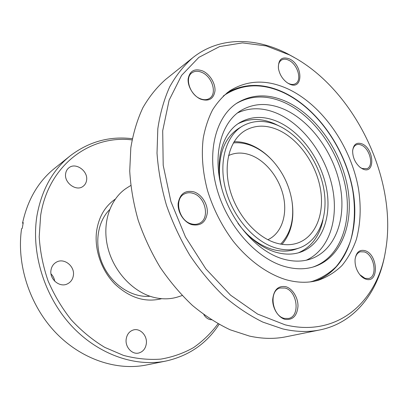 <?xml version="1.0" encoding="UTF-8"?>
<svg xmlns="http://www.w3.org/2000/svg" width="408" height="408" viewBox="0 0 408 408"><rect width="100%" height="100%" fill="white"/><g stroke="black" fill="none" stroke-linecap="round" stroke-linejoin="round"><path stroke-width="0.61" d="M223.232 96.115L225.369 94.579C243.214 83.502 262.818 82.967 284.172 92.958C317.898 109.145 345.622 149.588 352.803 190.827C355.526 208.677 354.771 225.349 350.543 240.832C347.075 250.599 342.297 259.187 336.212 266.608C329.424 273.202 321.56 278.088 312.625 281.26L310.08 281.908M314.996 281.107C346.474 270.111 360.356 230.214 352.736 189.409C345.127 148.486 317.516 108.666 284.055 92.591C263.553 82.967 244.535 83.059 227.006 92.856M202.725 70.977C209.829 74.19 215.501 83.4 214.985 90.841C213.659 98.95 208.901 101.725 200.716 99.175C193.443 96.12 187.461 86.511 188.139 78.912C189.74 70.783 194.601 68.136 202.725 70.977M200.114 98.644C203.821 100.154 207.009 100.031 209.676 98.277C217.321 93.575 212.236 76.658 201.996 72.451C198.048 70.742 194.667 70.895 191.842 72.915C184.508 77.811 189.909 94.753 200.114 98.644M194.091 191.923C201.797 194.529 207.901 204.219 207.315 212.843C205.836 222.36 200.649 226.287 191.755 224.63C183.855 222.248 177.383 212.109 178.163 203.271C179.959 193.683 185.268 189.899 194.091 191.923M191.128 223.793C194.014 224.665 196.681 224.548 199.14 223.446C210.212 219.03 205.816 197.033 193.31 193.423C190.102 192.362 187.144 192.53 184.436 193.922C173.864 198.671 178.668 220.59 191.128 223.793M285.768 286.676C292.465 288.507 298.115 297.56 297.988 306.184C297.141 315.782 292.888 320.183 285.223 319.387C278.378 317.776 272.411 308.346 272.687 299.498C273.788 289.802 278.149 285.529 285.768 286.676M284.437 318.403L288.548 318.47C300.563 316.368 297.366 290.71 284.962 288.028L280.168 287.997C268.541 290.369 271.988 316.093 284.437 318.403M365.089 250.685C378.109 254.419 379.195 283.825 365.879 279.154C363.768 278.47 361.794 277.037 359.973 274.859C356.393 270.218 354.761 265.042 355.082 259.32C356.204 252.215 359.54 249.334 365.089 250.685M359.851 274.712L365.043 278.353L368.694 278.496C378.017 276.665 374.279 254.663 364.319 251.915L360.244 251.767C357.382 252.766 355.659 255.347 355.067 259.508M362.12 143.917C374.401 148.889 375.36 174.879 362.819 169.024L360.208 167.448C355.174 163.001 352.65 157.432 352.64 150.736C353.537 144.259 356.699 141.984 362.12 143.917M359.978 167.265L362.039 168.453L366.94 168.683C374.151 166.173 369.929 148.507 361.401 145.131C359.474 144.274 357.724 144.192 356.164 144.901C354.149 145.911 352.971 147.956 352.624 151.026M289.588 58.976C303.45 65.377 303.302 91.178 289.17 83.885L287.36 82.839C282.464 79.223 279.48 74.348 278.404 68.223C278.225 59.272 281.954 56.192 289.588 58.976M287.176 82.712L288.481 83.441C291.251 84.726 293.643 84.777 295.652 83.594C302.221 80.085 297.58 64.28 288.884 60.302C285.962 58.874 283.443 58.823 281.326 60.16C279.077 61.797 278.113 64.561 278.435 68.452M282.326 258.774C292.352 261.763 301.624 261.895 310.131 259.182C334.912 251.032 346.407 219.657 340.328 186.895C334.285 154.066 311.819 122.069 285.156 109.752C268.984 102.479 254.169 102.78 240.705 110.655C221.381 122.629 212.481 154.341 221.615 187.904C230.653 221.452 256.647 251.093 282.326 258.774M306.224 260.217C329.139 250.002 338.931 219.009 332.398 187.451C325.865 155.831 304.006 125.588 278.185 113.847C263.665 107.391 250.073 107.1 237.405 112.985M237.935 223.293C248.814 237.956 261.161 247.518 274.977 251.986C284.121 254.745 292.567 254.832 300.324 252.231C321.81 244.841 331.944 217.444 326.584 188.766C321.254 160.043 301.395 132.202 278.001 121.773C264.093 115.739 251.343 116.03 239.746 122.635C222.574 132.641 214.343 160.13 221.937 189.062M298.432 252.812C311.36 247.085 319.541 236.161 322.978 220.034M278.98 125.904L274.559 123.746C261.462 118.091 249.308 118.08 238.088 123.711M242.342 126.179C226.027 135.833 218.382 161.782 225.568 189.241C232.677 216.689 253.791 241.179 275.074 247.753C283.805 250.425 291.868 250.497 299.263 247.967C319.311 240.934 328.772 215.21 323.677 188.251C318.612 161.257 299.88 135.124 277.914 125.424C264.981 119.86 253.123 120.115 242.342 126.179L238.96 128.219C224.997 137.221 218.535 153.168 219.575 176.067M246.386 233.437C254.301 241.087 262.635 246.299 271.391 249.074C280.097 251.721 288.145 251.782 295.535 249.252L299.263 247.967M294.459 57.579L287.635 53.825C255.587 37.199 219.402 36.414 192.704 57.773L165.684 79.402C156.907 87.128 149.308 96.569 142.876 107.722C137.246 119.779 133.227 133.151 130.815 147.844L129.724 171.095C130.698 187.323 133.523 203.725 138.205 220.3C143.917 236.716 151.23 252.384 160.145 267.306C169.845 281.546 180.606 294.25 192.423 305.424C204.643 315.547 217.234 323.671 230.189 329.807L249.472 336.08C262.364 338.885 274.538 339.119 285.983 336.784L319.908 329.924C355.766 322.667 378.961 290.899 385.269 252.292L385.325 251.981M192.704 57.773C183.814 65.627 176.144 75.327 169.682 86.863C164.057 99.379 160.099 113.337 157.82 128.739L157.014 153.199C158.243 170.32 161.395 187.675 166.469 205.26C172.604 222.691 180.382 239.358 189.807 255.26C200.032 270.443 211.313 284.009 223.65 295.958C236.38 306.785 249.441 315.501 262.823 322.096L282.662 328.889C295.892 331.954 308.305 332.296 319.908 329.924M289.655 54.988L266.179 45.92L242.469 42.891L219.611 46.568L198.854 57.38L181.565 75.414L169.111 100.215L162.7 130.744L163.195 165.276L170.901 201.552L185.477 236.966L205.887 268.918L230.561 295.163L257.621 314.084L285.131 324.834C338.788 337.906 378.022 300.487 385.647 250.13C397.565 181.162 356.648 93.611 296.086 58.517L289.655 54.988M285.886 279.659C297.519 282.902 308.305 283.116 318.245 280.301C327.252 277.108 335.172 272.177 341.996 265.511C348.111 258.004 352.9 249.314 356.368 239.43C360.575 223.752 361.284 206.871 358.489 188.787C351.135 147.023 323.116 105.993 289.078 89.454C267.5 79.228 247.712 79.703 229.704 90.877C223.151 95.875 217.449 102.199 212.599 109.849C208.33 118.208 205.214 127.602 203.261 138.037C201.221 154.525 202.633 172.008 207.499 190.485C213.211 208.906 221.738 225.757 233.075 241.036C248.523 260.416 267.424 273.977 285.886 279.659M315.379 281.025C346.683 269.805 360.386 229.903 352.711 189.164C345.03 148.313 317.45 108.61 284.045 92.565C263.69 83.002 244.78 83.023 227.312 92.616M287.043 101.903C268.908 93.575 252.282 93.927 237.17 102.964C216.138 116.357 206.535 151.434 216.826 188.511C227.026 225.578 255.882 258.101 284.101 266.322C294.79 269.438 304.674 269.601 313.762 266.822C341.43 258.086 354.18 223.416 347.59 187.318C341.032 151.139 316.46 115.765 287.043 101.903M312.778 267.113C339.971 257.82 352.283 223.242 345.581 187.451C338.9 151.582 314.481 116.663 285.284 102.959C267.566 94.845 251.246 95.038 236.319 103.535M275.028 242.699C283.305 245.305 290.945 245.381 297.947 242.928C316.276 236.344 324.957 212.66 320.224 187.777C315.522 162.858 298.202 138.766 277.965 129.841C266.113 124.756 255.245 124.95 245.356 130.422C230.204 139.235 223.069 163.108 229.571 188.419C236.013 213.721 255.362 236.436 275.028 242.699M282.03 244.346C291.077 233.509 294.443 219.468 292.133 202.22M272.86 160.992C266.296 153.689 258.993 148.349 250.951 144.968C245.279 142.637 239.649 141.561 234.065 141.729M228.531 155.57C235.661 152.266 243.346 152.235 251.598 155.484C266.817 161.634 279.949 179.03 283.657 197.462C287.385 215.878 281.158 233.728 267.862 239.71M182.177 295.53L178.444 296.759C170.865 299.243 162.828 299.487 154.331 297.498C133.197 292.49 113.424 271.437 107.646 246.855C101.806 222.263 110.563 197.9 127.413 187.578L130.749 185.507M280.653 244.122C290.695 233.504 294.469 219.162 291.965 201.088C289.522 186.293 283.407 173.211 273.625 161.849C267.163 154.555 259.952 149.241 251.996 145.896C245.687 143.315 239.476 142.321 233.356 142.922M211.364 319.796C208.309 319.53 205.79 317.806 203.816 314.624M146.36 343.403C145.661 348.509 143.142 351.711 138.807 353.007C132.238 354.838 125.088 347.177 126.159 339.344C126.873 334.489 129.244 331.373 133.258 329.995C139.944 327.797 147.354 335.442 146.36 343.403M73.364 275.543C72.726 279.434 70.737 282.214 67.391 283.892C59.741 287.921 49.23 279.169 51 270.076C51.632 266.475 53.438 263.833 56.416 262.145C64.148 257.56 75.047 266.291 73.364 275.543M86.578 180.326C86.18 182.937 84.981 184.962 82.982 186.405C76.219 191.76 63.816 182.656 65.662 173.507C66.055 171.1 67.142 169.198 68.911 167.795C75.694 162.007 88.327 171.11 86.578 180.326M161.68 298.687C145.263 302.777 129.637 297.871 114.796 283.968C101.378 270.32 94.222 249.497 96.574 231.326C98.721 217.02 104.922 206.315 115.178 199.201M218 323.779C211.15 333.035 203.026 340.955 193.632 347.545C183.59 353.226 172.661 357.082 160.839 359.116C148.65 359.994 136.201 358.754 123.481 355.394L104.785 347.381C92.667 340.073 81.508 330.919 71.303 319.908C61.883 307.999 54.126 294.959 48.042 280.796C43.064 266.256 40.117 251.583 39.204 236.768L40.662 215.327C48.608 164.337 90.964 134.727 132.054 139.898M219.065 324.37C206.642 343.556 188.991 355.771 166.122 361.009C135.257 367.333 97.838 354.583 70.921 325.186C44.059 295.79 30.87 252.169 37.021 215.347C41.759 189.659 52.826 169.82 70.217 155.825C88.903 141.637 109.594 135.93 132.284 138.705M166.122 361.009L146.579 364.956C116.78 371.045 81.07 359.392 55.228 332.137C29.453 304.868 16.381 264.058 21.573 228.766L22.256 228.286L23.236 222.589L22.552 223.079C27.657 199.655 38.357 181.387 54.652 168.285L70.217 155.825M150.052 296.259C132.35 297.901 112.348 285.172 103.158 265.435C93.906 245.723 96.971 222.207 109.589 209.681M22.552 223.079L23.052 223.538M51.015 273.89C53.066 275.915 54.295 278.348 54.703 281.189M223.548 95.814L225.369 94.579M310.508 281.857L312.625 281.26"/></g></svg>
